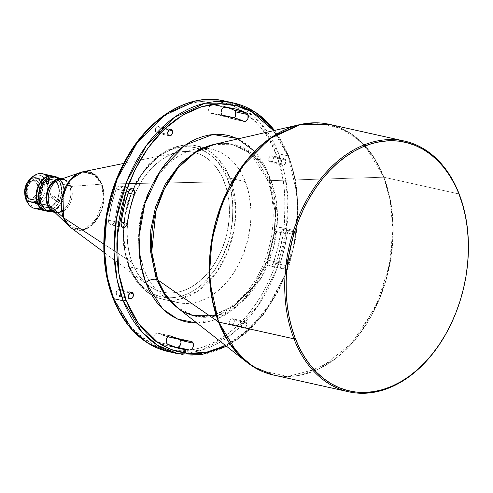 <?xml version="1.0" encoding="UTF-8"?>
<svg xmlns="http://www.w3.org/2000/svg" width="493" height="493" viewBox="0 0 493 493"><rect width="100%" height="100%" fill="white"/><g stroke="black" fill="none" stroke-linecap="round" stroke-linejoin="round"><path stroke-width="0.37" stroke-dasharray="2.46 1.85" d="M254.684 151.406L268.716 174.775L275.464 208.028L274.539 230.804L268.679 256.551L256.779 282.44L239.21 304.354L218.196 318.453L197.027 323.118L204.632 322.477L211.343 320.949L218.011 318.533L224.58 315.249L230.977 311.132L237.145 306.221L243.031 300.564L248.571 294.216L253.71 287.234L258.4 279.691L262.603 271.655L266.269 263.207L269.363 254.425L271.865 245.391L273.738 236.202L274.977 226.94L275.562 217.69L275.488 208.551L274.755 199.603L273.375 190.939L271.353 182.638L268.716 174.775A7.9 3.907 -21.1 0 0 266.855 178.83A7.9 3.907 158.9 0 1 268.716 174.775L265.487 167.435L261.703 160.687L257.383 154.592L252.589 149.213L247.357 144.591L238.101 138.86M260.107 370.446L288.165 376.412L320.678 367.864L351.94 343.146L375.777 306.652L389.137 266.547L392.933 229.849L390.129 199.948L383.677 177.227L271.113 180.629L275.79 197.551L277.417 220.161L273.461 247.905L261.598 277.3L241.86 301.882L217.9 315.409L195.136 316.235L177.264 307.607A88.087 61.489 102.6 0 0 254.863 287.672A88.087 61.489 102.6 0 0 271.113 180.629A7.9 3.907 158.9 0 1 269.16 180.463L275.445 213.617L273.806 236.554L266.701 262.116L253.205 286.723L234.385 305.654L213.34 315.384L193.669 315.514L180.765 310.356L193.669 315.514L213.34 315.384L234.385 305.654L253.205 286.723L266.701 262.116L273.806 236.554L275.445 213.617L269.16 180.463A7.9 3.907 158.9 0 1 266.855 178.83A7.9 3.907 -21.1 0 0 269.16 180.463L256.372 159.128L245.724 150.088L231.833 144.32L217.961 143.512L231.833 144.32L245.724 150.088L256.372 159.128L269.16 180.463A7.9 3.907 -21.1 0 0 271.113 180.629L263.958 166.579L252.342 153.545L235.364 144.751L213.623 144.511C219.921 143.075 225.991 143.013 231.833 144.32L248.811 152.688L251.356 154.901M235.531 115.763L234.945 116.964L233.207 118.536L231.285 118.542L243.715 121.309L231.285 118.542A4.443 3.106 102.6 0 0 231.741 118.696A4.443 3.106 102.6 0 0 234.218 117.852M121.814 187.827L129.862 189.62L121.814 187.827L122.135 189.682L121.802 191.672A4.443 3.106 102.6 0 0 121.814 187.827A4.443 3.106 102.6 0 0 119.922 185.997A4.443 3.106 102.6 0 0 116.114 189.004L117.291 186.995L118.973 185.99L120.649 186.305L121.814 187.827M128.1 193.077L121.802 191.672L117.667 205.975L114.659 221.48L112.934 224.186L111.714 224.765L110.5 224.685L109.076 223.378L108.614 220.217L111.652 204.422L116.114 189.004A122.991 85.856 102.6 0 0 108.614 220.217L121.044 222.984L108.614 220.217A4.443 3.106 102.6 0 0 110.765 224.759A4.443 3.106 102.6 0 0 114.844 220.63L121.186 222.041L114.844 220.63A114.099 79.65 102.6 0 1 121.802 191.672L128.1 193.077M293.162 231.673A4.443 3.106 -77.4 0 1 293.415 234.385L280.992 231.618A4.443 3.106 102.6 0 0 280.733 228.906L293.162 231.673L291.813 230.046L289.902 229.96L288.14 231.457L287.53 232.641L284.369 248.626L280.012 263.773L279.919 265.481L280.671 267.619L281.657 268.451L282.853 268.642L284.652 267.699L285.922 265.604L290.377 250.179L293.415 234.385L293.162 231.673L280.733 228.906L280.992 231.618L277.953 247.406L273.492 262.831L272.222 264.932L270.423 265.875L268.697 265.339L267.496 262.714L267.804 260.162L271.945 245.853L275.106 229.874L276.53 227.766L278.459 227.02L280.172 227.92L280.733 228.906A4.443 3.106 102.6 0 0 278.841 227.07A4.443 3.106 102.6 0 0 274.761 231.205L287.185 233.978A4.443 3.106 -77.4 0 1 291.271 229.843A4.443 3.106 -77.4 0 1 293.162 231.673M281.312 163.738A3.359 2.342 -77.4 0 1 281.657 160.083A3.359 2.342 -77.4 0 1 284.202 158.561A3.359 2.342 -77.4 0 1 285.632 159.948L273.208 157.175A3.359 2.342 102.6 0 0 271.779 155.794A3.359 2.342 102.6 0 0 269.233 157.31A3.359 2.342 102.6 0 0 268.888 160.964L281.312 163.738L282.261 164.927L283.148 165.155L284.923 164.144L285.854 161.778L285.385 159.455L283.802 158.524L282.421 159.116L281.398 160.626L281.312 163.738L268.888 160.964L268.975 157.859L269.998 156.349L271.372 155.751L272.641 156.281L273.208 157.175L273.122 160.28L271.193 162.314L269.837 162.16L268.888 160.964A3.359 2.342 102.6 0 0 270.318 162.351A3.359 2.342 102.6 0 0 272.863 160.829A3.359 2.342 102.6 0 0 273.208 157.175L285.632 159.948A3.359 2.342 -77.4 0 1 285.287 163.602A3.359 2.342 -77.4 0 1 282.742 165.118A3.359 2.342 -77.4 0 1 281.312 163.738M155.548 131.668L167.971 134.441L155.548 131.668L155.437 129.191L156.657 127.052L158.487 126.51L159.868 127.884A3.359 2.342 102.6 0 0 158.438 126.498A3.359 2.342 102.6 0 0 155.887 128.014A3.359 2.342 102.6 0 0 155.548 131.668A3.359 2.342 102.6 0 0 156.977 133.055A3.359 2.342 102.6 0 0 159.522 131.532A3.359 2.342 102.6 0 0 159.868 127.884L159.978 130.362L158.758 132.5L156.922 133.042L155.548 131.668M168.982 129.912L159.868 127.884L168.982 129.912M116.397 294.654L128.827 297.427L116.397 294.654L116.286 292.176L117.507 290.038L119.343 289.496L120.717 290.87A3.359 2.342 102.6 0 0 119.288 289.483A3.359 2.342 102.6 0 0 116.742 291.006A3.359 2.342 102.6 0 0 116.397 294.654A3.359 2.342 102.6 0 0 117.827 296.04A3.359 2.342 102.6 0 0 120.378 294.518A3.359 2.342 102.6 0 0 120.717 290.87L120.828 293.347L119.608 295.486L117.778 296.028L116.397 294.654M129.838 292.897L120.717 290.87L129.838 292.897M242.168 326.723A3.359 2.342 -77.4 0 1 242.513 323.069A3.359 2.342 -77.4 0 1 245.058 321.547A3.359 2.342 -77.4 0 1 246.488 322.933L234.064 320.16A3.359 2.342 102.6 0 0 232.634 318.78A3.359 2.342 102.6 0 0 230.083 320.296A3.359 2.342 102.6 0 0 229.738 323.95L242.168 326.723L242.735 327.617L244.004 328.147L245.779 327.13L246.71 324.764L246.241 322.44L244.651 321.51L243.277 322.102L242.254 323.611L242.168 326.723L229.738 323.95L229.824 320.844L230.847 319.335L232.228 318.737L233.497 319.267L234.064 320.16L233.978 323.272L232.043 325.3L230.687 325.146L229.738 323.95A3.359 2.342 102.6 0 0 231.168 325.337A3.359 2.342 102.6 0 0 233.719 323.815A3.359 2.342 102.6 0 0 234.064 320.16L246.488 322.933A3.359 2.342 -77.4 0 1 246.143 326.588A3.359 2.342 -77.4 0 1 243.597 328.104A3.359 2.342 -77.4 0 1 242.168 326.723M47.47 184.481L48.388 183.642L48.684 183.864L47.47 184.481L46.625 183.858L47.47 184.481L48.388 183.642C48.912 183.963 48.326 184.031 46.625 183.858L48.739 183.809L48.388 183.642L48.764 175.681L48.388 183.642L46.625 183.858L47.014 175.637L46.625 183.858L46.324 183.753L47.47 184.481M48.739 183.809L49.029 175.631M52.203 196.571L52.153 197.989C53.595 197.502 53.922 196.762 53.139 195.776L52.203 196.571L53.139 195.776A1.232 0.85 125 0 1 53.355 195.869A1.232 0.85 125 0 1 53.435 197.225A1.232 0.85 125 0 1 52.153 197.989L57.126 201.464L58.501 200.565L58.402 199.412L53.139 195.776L58.106 199.246L56.886 199.967L56.837 201.304L57.693 201.391L58.501 200.565L58.402 199.412L57.367 199.443L56.652 200.614L57.126 201.464L52.153 197.989A1.232 0.85 125 0 1 51.938 197.896A1.232 0.85 125 0 1 51.857 196.541A1.232 0.85 125 0 1 53.139 195.776C51.697 196.263 51.371 197.003 52.153 197.989L52.203 196.571M41.523 197.89L40.654 197.317C42.028 198.229 42.287 198.895 41.437 199.314L41.523 197.89L41.437 199.314A1.232 0.635 -131.5 0 0 41.862 199.24A1.232 0.635 -131.5 0 0 41.745 198.192A1.232 0.635 -131.5 0 0 40.654 197.317L35.293 202.062L40.654 197.317A1.232 0.635 -131.5 0 0 40.229 197.391A1.232 0.635 -131.5 0 0 40.34 198.432A1.232 0.635 -131.5 0 0 41.437 199.314L36.605 203.591L41.437 199.314C40.062 198.396 39.804 197.73 40.654 197.317L41.523 197.89M27.183 201.933A15.807 11.031 102.6 0 0 42.078 202.346A15.807 11.031 102.6 0 0 46.256 181.621L49.916 181.042A17.779 12.411 -77.4 0 1 40.136 207.923M25.864 185.43A12.251 8.554 102.6 0 1 33.758 177.911A12.251 8.554 102.6 0 1 41.276 183.026L42.139 187.352L41.677 192.073L39.951 196.467L37.228 199.868L33.925 201.754L30.535 201.84L27.583 200.115L25.519 196.843A12.251 8.554 102.6 0 1 24.662 190.809L25.531 197.052A12.547 8.757 -77.4 0 1 24.841 194.489A12.547 8.757 102.6 0 0 25.531 197.052L25.519 196.843A12.251 8.554 102.6 0 0 37.228 199.868A12.251 8.554 102.6 0 0 41.276 183.026L41.671 182.903A12.547 8.757 -77.4 0 1 37.53 200.158A12.547 8.757 -77.4 0 1 25.531 197.052A12.547 8.757 102.6 0 0 30.874 202.229A12.547 8.757 102.6 0 0 40.389 196.553A12.547 8.757 102.6 0 0 41.671 182.903L44.154 183.458A12.547 8.757 -77.4 0 1 43.335 196.208A12.547 8.757 -77.4 0 1 34.812 202.925A12.547 8.757 -77.4 0 1 33.358 202.777A12.547 8.757 -77.4 0 1 28.021 197.607L25.531 197.052L28.021 197.607A12.547 8.757 -77.4 0 1 29.303 183.963A12.547 8.757 -77.4 0 1 38.818 178.287A12.547 8.757 -77.4 0 1 44.154 183.458L41.671 182.903A12.547 8.757 102.6 0 0 36.334 177.733A12.547 8.757 102.6 0 0 27.583 182.176A12.547 8.757 -77.4 0 1 41.671 182.903L41.276 183.026L40.377 181.221L37.819 178.669L36.254 178.022L32.871 178.115L29.562 180L26.838 183.402L25.833 185.51M45.27 210.801A17.779 12.411 102.6 0 0 58.753 202.752A17.779 12.411 102.6 0 0 60.571 183.414L62.642 183.877A17.779 12.411 -77.4 0 1 61.736 201.397A17.779 12.411 -77.4 0 1 50.28 211.411A17.779 12.411 102.6 0 0 62.161 200.398A17.779 12.411 102.6 0 0 63.88 192.683A17.779 12.411 102.6 0 0 62.642 183.877L62.765 184.604A16.793 11.721 -77.4 0 1 61.046 202.869A16.793 11.721 -77.4 0 1 48.314 210.468A16.793 11.721 -77.4 0 1 41.165 203.541L41.19 203.899L41.165 203.541A16.793 11.721 102.6 0 0 57.225 207.695A16.793 11.721 102.6 0 0 62.765 184.604L63.431 184.4L69.642 185.787A17.286 12.066 -77.4 0 1 67.929 204.49A17.286 12.066 -77.4 0 1 54.926 212.446A17.286 12.066 102.6 0 0 69.174 201.847A17.286 12.066 102.6 0 0 70.844 194.347A17.286 12.066 102.6 0 0 69.642 185.787L69.673 186.144A16.793 11.721 -77.4 0 1 70.838 194.458A16.793 11.721 -77.4 0 1 69.217 201.742A16.793 11.721 -77.4 0 1 54.144 211.688A16.793 11.721 102.6 0 0 55.216 212.002A16.793 11.721 102.6 0 0 67.954 204.41A16.793 11.721 102.6 0 0 69.673 186.144L71.054 186.453L101.527 184.16A0.986 0.487 158.9 0 1 101.897 184.105L104.035 197.354L98.859 216.526L84.285 229.627L70.456 227.372A29.833 20.823 102.6 0 0 96.554 220.137A29.833 20.823 102.6 0 0 101.897 184.105L224.297 181.837A71.621 49.996 -77.4 0 1 211.466 268.346A71.621 49.996 -77.4 0 1 148.812 285.706A71.621 49.996 -77.4 0 1 132.173 262.609L103.77 244.047L132.173 262.609A71.621 49.996 -77.4 0 1 178.565 152.251A71.621 49.996 -77.4 0 1 224.297 181.837L101.897 184.105A29.833 20.823 102.6 0 0 82.849 171.786M48.548 211.022A17.286 12.066 102.6 0 0 61.662 203.202A17.286 12.066 102.6 0 0 63.431 184.4A17.286 12.066 -77.4 0 1 51.79 211.121M288.559 157.384L296.928 193.774L297.458 218.035L293.828 245.871L284.794 275.655L269.77 304.526L249.39 328.893L225.646 345.593L238.637 337.73L246.802 331.234L254.579 323.753L261.906 315.354L268.703 306.122L274.909 296.145L280.468 285.515L285.311 274.342L289.409 262.726L292.719 250.783L295.202 238.624L296.835 226.373L297.606 214.147L297.507 202.056L296.539 190.224L294.715 178.762L292.041 167.78L288.559 157.384A1.978 0.974 -21.1 0 0 289.021 156.373A1.978 0.974 158.9 0 1 288.559 157.384L284.288 147.678L279.272 138.749L273.566 130.688L288.559 157.384M177.905 353.721L206.703 353.53L237.527 339.283L265.086 311.564L284.843 275.525L295.258 238.094L297.649 204.503L294.58 177.086L288.448 155.961A1.978 0.974 158.9 0 1 289.021 156.373A1.978 0.974 -21.1 0 0 288.448 155.961A128.42 89.652 -77.4 0 1 275.297 295.634A128.42 89.652 -77.4 0 1 177.905 353.721M113.174 297.55A1.978 0.974 158.9 0 1 113.476 297.217C119.269 315.995 132.605 331.752 153.483 344.49C174.46 355.57 206.924 353.08 234.372 328.467C262.14 304.668 279.623 263.367 283.604 230.404C286.587 196.75 284.091 171.49 276.129 154.617A1.978 0.974 158.9 0 1 278.779 153.81L284.8 174.386L287.943 200.971L285.983 233.497L276.505 269.942L258.11 305.617L231.92 334.081L201.914 350.098L173.117 352.452A128.42 89.652 102.6 0 0 267.268 290.482A128.42 89.652 102.6 0 0 278.779 153.81L288.448 155.961L278.779 153.81A128.42 89.652 102.6 0 0 224.124 100.88L244.466 109.323L260.058 122.56L278.779 153.81A1.978 0.974 -21.1 0 0 276.129 154.617L271.859 144.905L266.849 135.976L261.142 127.915L254.795 120.797L247.874 114.69L240.442 109.656L232.567 105.742L224.327 102.982L215.805 101.41L207.085 101.034L198.241 101.866L189.367 103.887L180.543 107.086L171.86 111.424L163.393 116.872L155.233 123.367L147.45 130.848L140.129 139.248L133.326 148.479L127.12 158.456L121.568 169.087L116.718 180.259M128.993 265.394C134.022 285.293 165.42 315.421 202.192 284.313C219.33 267.298 229.263 247.504 232 224.937C233.805 204.564 232.295 189.269 227.476 179.051A1.978 0.974 158.9 0 1 230.126 178.244L235.753 207.929L234.292 228.475L227.926 251.362L215.842 273.399L198.987 290.352L180.136 299.066L162.53 299.183L150.088 294.019L140.554 285.928L129.104 266.818A1.978 0.974 158.9 0 1 128.531 266.405A1.978 0.974 158.9 0 1 128.993 265.394L134.614 276.678L138.071 281.558L141.91 285.866L146.101 289.564L150.605 292.614L155.369 294.987L160.354 296.657L165.519 297.606L170.8 297.834L176.155 297.334L181.529 296.108L186.865 294.173L192.128 291.542L197.249 288.245L202.192 284.313L206.906 279.784L215.453 269.11L222.577 256.631L227.994 242.833L229.997 235.599L232.486 220.821L232.893 206.099L231.205 191.993L227.476 179.051L221.856 167.768L218.399 162.887L214.56 158.573L210.369 154.882L205.864 151.832L201.101 149.459L196.109 147.789L190.951 146.84L185.67 146.612L180.315 147.111L174.941 148.338L169.598 150.273L164.342 152.904L159.214 156.201L149.564 164.662L141.01 175.335L133.893 187.815L130.959 194.581L128.476 201.612L124.969 216.205L123.515 231.026L123.57 238.347L125.265 252.453L128.993 265.394A1.978 0.974 -21.1 0 0 128.531 266.405A1.978 0.974 -21.1 0 0 129.104 266.818A78.535 54.828 102.6 0 0 162.53 299.183A78.535 54.828 102.6 0 0 222.084 263.656A78.535 54.828 102.6 0 0 230.126 178.244L245.317 181.634A78.535 54.828 -77.4 0 1 237.275 267.046A78.535 54.828 -77.4 0 1 177.714 302.566A78.535 54.828 -77.4 0 1 144.289 270.201L129.104 266.818L144.289 270.201A78.535 54.828 -77.4 0 1 138.86 244.719A78.535 54.828 -77.4 0 1 152.14 185.128A78.535 54.828 -77.4 0 1 211.891 149.262A78.535 54.828 -77.4 0 1 245.317 181.634L230.126 178.244A78.535 54.828 102.6 0 0 196.701 145.879A78.535 54.828 102.6 0 0 137.146 181.399A78.535 54.828 102.6 0 0 129.104 266.818L123.478 237.127L124.939 216.587L131.304 193.7L143.389 171.656L160.243 154.71L179.095 145.996L196.701 145.879L209.143 151.043L218.676 159.134L230.126 178.244A1.978 0.974 -21.1 0 0 227.476 179.051C222.448 159.153 191.05 129.024 154.278 160.133C137.14 177.147 127.2 196.941 124.464 219.502C122.665 239.881 124.174 255.177 128.993 265.394M383.924 177.246L390.055 198.371L393.124 225.788L390.733 259.38L380.319 296.811L360.562 332.849L333.003 360.568L302.178 374.816L273.381 375.007A128.42 89.652 102.6 0 0 370.773 316.919A128.42 89.652 102.6 0 0 383.924 177.246L459.174 194.02L383.924 177.246A128.42 89.652 102.6 0 0 329.269 124.316L349.611 132.759L365.202 145.996L383.924 177.246A0.986 0.487 -21.1 0 0 383.677 177.227A0.986 0.487 158.9 0 1 383.924 177.246M66.259 222.965L78.424 230.126L87.304 228L95.685 220.673L103.548 199.394L101.527 184.16A29.635 20.688 -77.4 0 1 95.377 221.067A29.635 20.688 -77.4 0 1 68.582 225.689A29.635 20.688 -77.4 0 1 63.406 217.586L63.406 217.586M455.76 313.11L455.68 313.314A128.42 89.652 102.6 0 0 468.103 257.599L468.085 257.821M41.098 203.529L41.098 203.529A16.793 11.721 102.6 0 0 48.246 210.449A16.793 11.721 102.6 0 0 60.978 202.851A16.793 11.721 102.6 0 0 62.697 184.592A16.793 11.721 -77.4 0 1 63.868 192.905A16.793 11.721 -77.4 0 1 62.241 200.189A16.793 11.721 -77.4 0 1 51.414 210.536A16.793 11.721 -77.4 0 1 41.098 203.529L41.098 203.529A16.793 11.721 -77.4 0 1 40.512 201.699A16.793 11.721 102.6 0 0 41.098 203.529M26.006 195.271L25.95 194.562A8.892 6.206 102.6 0 0 34.455 196.762A8.892 6.206 102.6 0 0 37.388 184.536L38.713 184.136A9.878 6.896 -77.4 0 1 35.453 197.718A9.878 6.896 -77.4 0 1 26.006 195.271A9.878 6.896 102.6 0 0 30.209 199.345A9.878 6.896 102.6 0 0 37.702 194.877A9.878 6.896 102.6 0 0 38.713 184.136L39.748 184.364A9.878 6.896 -77.4 0 1 38.737 195.105A9.878 6.896 -77.4 0 1 31.244 199.579A9.878 6.896 -77.4 0 1 27.041 195.505L26.006 195.271L27.041 195.505A9.878 6.896 -77.4 0 1 28.052 184.758A9.878 6.896 -77.4 0 1 35.545 180.29A9.878 6.896 -77.4 0 1 39.748 184.364L38.713 184.136A9.878 6.896 102.6 0 0 34.51 180.062A9.878 6.896 102.6 0 0 27.016 184.53A9.878 6.896 102.6 0 0 26.006 195.271A9.878 6.896 -77.4 0 1 25.322 190.384A9.878 6.896 -77.4 0 1 26.277 186.095A9.878 6.896 -77.4 0 1 32.643 180.007A9.878 6.896 -77.4 0 1 38.713 184.136L37.388 184.536L34.88 181.375L33.746 180.906L31.287 180.968L28.89 182.336L26.178 186.342L25.322 191.42L26.604 195.875L28.458 197.724L29.592 198.192L32.051 198.131L34.455 196.762L37.16 192.757L38.016 187.679L37.388 184.536A8.892 6.206 102.6 0 0 31.928 180.826A8.892 6.206 102.6 0 0 26.191 186.305A8.892 6.206 102.6 0 0 25.334 190.162A8.892 6.206 102.6 0 0 25.95 194.562L26.006 195.271M468.097 257.654A128.42 89.652 -77.4 0 1 455.717 313.215M213.623 144.511A88.087 61.489 102.6 0 1 271.113 180.629L383.677 177.227A128.371 89.615 -77.4 0 1 359.989 333.225A128.371 89.615 -77.4 0 1 246.907 362.281M52.387 209.981A16.793 11.721 102.6 0 0 67.566 207.362A16.793 11.721 102.6 0 0 71.054 186.453A16.793 11.721 -77.4 0 1 69.334 204.718A16.793 11.721 -77.4 0 1 56.596 212.31L55.216 212.002M39.921 201.52L39.576 201.446A14.322 10.002 102.6 0 0 45.676 207.35A14.322 10.002 102.6 0 0 56.535 200.867A14.322 10.002 102.6 0 0 58.001 185.288L58.347 185.368A14.322 10.002 -77.4 0 1 56.88 200.947A14.322 10.002 -77.4 0 1 46.022 207.424A14.322 10.002 -77.4 0 1 39.921 201.52A14.322 10.002 -77.4 0 1 41.387 185.941A14.322 10.002 -77.4 0 1 52.252 179.464A14.322 10.002 -77.4 0 1 58.347 185.368L54.803 180.765L52.135 179.44L50.181 179.218L47.174 179.902L45.233 181.011L43.427 182.595L41.122 185.725L38.824 192.239L38.879 199.024L39.576 201.446L41.276 204.466L43.618 206.536L45.448 207.294L48.4 207.417L51.389 206.333L54.156 204.133L56.461 201.008L58.1 197.225L58.944 193.102L58.907 189.01L58.001 185.288A14.322 10.002 102.6 0 0 51.907 179.384A14.322 10.002 102.6 0 0 41.042 185.867A14.322 10.002 102.6 0 0 39.576 201.446L39.921 201.52L39.021 197.798L38.984 193.706L39.828 189.589L41.467 185.799L43.772 182.675L46.539 180.475L49.528 179.39L52.48 179.52L54.304 180.272L56.652 182.342L57.866 184.265L59.049 187.79L59.098 194.569L56.806 201.082L54.501 204.213L52.696 205.797L50.754 206.906L47.747 207.59L45.794 207.368L43.125 206.043L40.974 203.634L39.921 201.52M34.609 208.422A17.779 12.411 102.6 0 0 48.098 200.38A17.779 12.411 102.6 0 0 49.916 181.042L60.226 183.341A17.779 12.411 -77.4 0 1 58.464 202.574A17.779 12.411 -77.4 0 1 45.097 210.757M27.041 195.505L26.345 192.017L26.714 188.209L29.124 183.162L31.601 180.993L32.969 180.401L35.706 180.327L36.963 180.851L39.027 182.909L40.451 187.851L39.495 193.502L37.665 196.707L35.188 198.876L32.439 199.69L29.833 199.018L28.711 198.149L27.041 195.505M27.084 201.779L29.457 204.435L32.396 205.901L35.656 206.043L37.869 205.39L41.036 203.35L43.772 200.213L45.245 197.638L46.773 193.299L47.291 190.243L47.254 185.725L46.256 181.621L44.382 178.287L41.794 176.001L38.713 174.972L35.41 175.28L32.877 176.426A15.807 11.031 102.6 0 1 46.256 181.621L49.916 181.042A17.779 12.411 102.6 0 0 42.349 173.715M28.021 197.607L27.411 195.487L27.195 190.766L28.341 186.003L29.37 183.84L32.162 180.358L33.814 179.175L37.308 178.146L40.617 179.002L43.236 181.609L44.771 185.584L44.98 190.304L43.834 195.062L42.805 197.225L41.511 199.135L38.368 201.896L34.867 202.925L33.16 202.734L30.135 200.965L28.021 197.607M44.641 210.653L47.063 210.93L49.553 210.529L54.353 207.787L58.31 202.851L60.812 196.473L61.489 189.62L60.226 183.341L57.225 178.583L55.21 177.018L52.831 176.05A17.779 12.411 -77.4 0 1 60.226 183.341L49.916 181.042A17.779 12.411 -77.4 0 0 46.638 176.013M46.182 210.955L48.653 210.887L51.143 210.154L55.795 206.814L59.437 201.434L61.508 194.84L61.693 188.036L59.973 182.053L56.596 177.8L53.016 176.087M62.525 179.224A16.793 11.721 102.6 0 0 61.415 179.051A16.793 11.721 -77.4 0 1 69.673 186.144A16.793 11.721 102.6 0 0 62.525 179.224L63.905 179.532A16.793 11.721 -77.4 0 1 71.054 186.453L69.673 186.144L69.642 185.787A17.286 12.066 102.6 0 0 62.445 178.7A17.286 12.066 -77.4 0 1 69.642 185.787L63.431 184.4L62.765 184.604A16.793 11.721 102.6 0 0 52.468 177.591A16.793 11.721 102.6 0 0 41.64 187.895A16.793 11.721 -77.4 0 1 55.623 177.683A16.793 11.721 -77.4 0 1 62.765 184.604L62.642 183.877A17.779 12.411 102.6 0 0 57.804 177.665A17.779 12.411 -77.4 0 1 62.642 183.877L60.571 183.414A17.779 12.411 102.6 0 0 53.004 176.087M41.165 203.541A16.793 11.721 -77.4 0 1 39.995 195.283A16.793 11.721 102.6 0 0 41.165 203.541M62.697 184.592A16.793 11.721 102.6 0 0 55.549 177.665A16.793 11.721 102.6 0 0 44.832 182.305A16.793 11.721 -77.4 0 1 62.697 184.592M59.049 178.565A17.286 12.066 -77.4 0 1 63.431 184.4A17.286 12.066 102.6 0 0 56.073 177.277M101.897 184.105A0.986 0.487 -21.1 0 0 101.527 184.16L93.602 173.893L86.189 171.607L77.173 173.986A29.635 20.688 -77.4 0 1 80.439 172.513A29.635 20.688 -77.4 0 1 101.527 184.16L71.054 186.453A16.793 11.721 102.6 0 0 59.105 179.853M132.173 262.609L130.195 256.724L127.65 244.01L127.046 230.459L128.408 216.593L131.686 202.943L134.01 196.362L136.752 190.033L143.414 178.361L151.413 168.378L155.819 164.138L165.241 157.372L170.159 154.913L175.157 153.101L180.179 151.961L185.189 151.487L190.132 151.702L194.957 152.596L199.622 154.155L204.084 156.373L208.292 159.227L212.212 162.684L215.811 166.714L221.881 176.34L226.275 187.722L228.82 200.435L229.368 207.14L228.986 220.913L226.657 234.736L224.783 241.502L219.718 254.413L213.056 266.084L205.057 276.068L196.023 283.986L191.229 287.068L186.311 289.533L181.313 291.338L176.284 292.485L171.281 292.953L166.338 292.743L161.513 291.85L156.848 290.291L152.386 288.072L148.177 285.219L144.252 281.762L140.659 277.732L137.43 273.165L132.173 262.609M105.2 228.228L104.424 240.455L104.522 252.545L105.49 264.377L107.32 275.84L109.988 286.821L113.476 297.217L117.747 306.929L122.757 315.853L128.463 323.919L134.811 331.037L141.731 337.138L149.169 342.173L157.039 346.092L165.278 348.847L173.801 350.424L182.521 350.794L191.364 349.968L200.238 347.947L209.063 344.749L217.746 340.404L226.213 334.963L234.372 328.467L242.155 320.986L249.483 312.587L256.28 303.355L262.486 293.372L268.038 282.748L272.888 271.569L276.986 259.953L280.289 248.01L282.772 235.857L284.406 223.606L285.182 211.374L285.083 199.283L284.116 187.451L282.286 175.989L279.617 165.007L276.129 154.617C270.337 135.84 257.001 120.082 236.122 107.345C215.145 96.264 182.681 98.754 155.233 123.367C127.465 147.167 109.982 188.462 106.001 221.425C103.019 255.084 105.514 280.344 113.476 297.217A1.978 0.974 -21.1 0 0 113.014 298.228M112.62 191.876L109.317 203.819M221.782 115.029L219.631 114.555A114.099 79.65 102.6 0 1 231.285 118.542L221.443 114.992L210.554 113.211L208.841 111.215L208.853 107.893L210.585 105.188L212.421 104.565L223.52 106.346L234.132 110.173M177.184 347.269L166.086 345.488L155.48 341.661L154.494 340.829L153.742 338.691L154.056 336.14L154.814 334.642L156.503 333.256L158.321 333.293L168.162 336.842M170.079 337.304L178.46 338.494L180.29 339.622M144.289 270.201L140.468 256.927L139.334 249.803L138.73 242.457L139.149 227.353L141.707 212.193L143.759 204.774L149.317 190.618L156.62 177.819L160.841 172.088L170.227 162.222L175.292 158.191L180.555 154.808L185.947 152.109L191.426 150.125L196.941 148.868L202.432 148.356L207.849 148.584L213.142 149.564L218.257 151.277L223.15 153.711L227.766 156.836L232.067 160.626L236.005 165.05L239.549 170.054L242.661 175.6L245.317 181.634L249.138 194.908L250.875 209.377L250.937 216.883L250.456 224.481L247.899 239.641L243.302 254.271L236.837 267.816L228.764 279.747L219.379 289.607L214.313 293.643L209.057 297.026L203.658 299.719L198.18 301.71L192.664 302.967L187.174 303.478L181.757 303.244L176.463 302.271L171.348 300.557L166.461 298.123L161.84 294.999L157.544 291.203L153.6 286.784L150.057 281.774L146.945 276.234L144.289 270.201M274.478 130.46A128.42 89.652 -77.4 0 1 288.448 155.961L269.726 124.711L254.129 111.48L233.793 103.031M299.898 124.593A128.371 89.615 -77.4 0 1 383.677 177.227L374.766 159.122L360.931 141.83L341.119 128.328L315.31 122.812M47.439 175.274L47.907 175.292M46.625 183.858C46.095 183.538 46.687 183.464 48.388 183.642M293.415 234.385A122.991 85.856 -77.4 0 1 285.922 265.604L273.492 262.831A122.991 85.856 102.6 0 0 280.992 231.618L293.415 234.385M287.185 233.978A114.099 79.65 -77.4 0 1 280.234 262.935L267.804 260.162A114.099 79.65 102.6 0 0 274.761 231.205L287.185 233.978M285.922 265.604A4.443 3.106 -77.4 0 1 282.107 268.605A4.443 3.106 -77.4 0 1 280.234 262.935L267.804 260.162A4.443 3.106 102.6 0 0 269.683 265.838A4.443 3.106 102.6 0 0 273.492 262.831L285.922 265.604M167.811 336.75A114.099 79.65 102.6 0 1 158.321 333.293L169.814 335.856L158.321 333.293A4.443 3.106 102.6 0 0 157.865 333.139A4.443 3.106 102.6 0 0 153.952 336.466A4.443 3.106 102.6 0 0 155.48 341.661L167.903 344.428L155.48 341.661A122.991 85.856 102.6 0 0 168.045 345.957A122.991 85.856 102.6 0 0 174.331 347.01M169.98 337.28A114.099 79.65 102.6 0 0 178.46 338.494L190.883 341.267L178.46 338.494A4.443 3.106 102.6 0 1 178.786 338.543A4.443 3.106 102.6 0 1 180.253 339.572M128.537 191.771L116.114 189.004L128.537 191.771M227.704 107.591A122.991 85.856 102.6 0 0 221.567 105.872A122.991 85.856 102.6 0 0 212.421 104.565L224.851 107.332L212.421 104.565A4.443 3.106 102.6 0 0 208.712 108.509A4.443 3.106 102.6 0 0 210.819 113.291A4.443 3.106 102.6 0 0 211.152 113.335L222.928 115.96L211.152 113.335A114.099 79.65 102.6 0 1 219.631 114.555M193.669 315.514C215.102 320.961 242.722 304.699 258.665 274.09C274.435 245.2 277.688 205.84 266.867 178.854L251.467 155.005M244.164 121.469L231.741 118.696M284.202 158.561L271.779 155.794M170.861 129.265L165.506 128.075M162.24 127.348L158.438 126.498M131.717 292.257L122.597 290.223M245.058 321.547L232.634 318.78M53.355 195.869L58.322 199.345M41.862 199.24L36.494 203.991M226.583 346.32L246.149 332.911L263.656 314.263L278.249 291.308L289.212 265.197L295.997 237.25L298.265 208.859L295.905 181.436L289.021 156.367L274.712 130.411M177.714 302.566L162.53 299.183C147.068 295.313 135.735 284.387 128.531 266.411L123.601 246.254L123.361 224.124L127.804 201.865L136.573 181.325L148.935 164.218L163.91 151.98L180.29 145.657L196.701 145.879L211.891 149.262M148.812 285.706L103.9 252.268M68.582 225.689L67.726 224.851M46.022 207.424L45.676 207.35M33.358 202.777L30.874 202.229M31.244 199.579L30.209 199.345M35.545 180.29L34.51 180.062M38.818 178.287L36.334 177.733M52.252 179.464L51.907 179.384M80.439 172.513L79.305 172.901M178.565 152.251L123.706 163.448M40.229 197.391L34.855 202.142M51.938 197.896L56.911 201.366M46.268 183.692L46.662 175.446M243.597 328.104L231.168 325.337M130.257 298.807L117.827 296.04M169.401 135.821L156.977 133.055M282.742 165.118L270.318 162.351M291.271 229.843L278.841 227.07M282.107 268.605L269.683 265.838M180.469 348.73L168.045 345.957M191.216 341.316L178.786 338.543M170.295 335.906L157.865 333.139M123.176 227.526L118.135 226.404M115.399 225.794L110.765 224.759M132.352 188.77L119.922 185.997M233.99 108.645L221.567 105.872M223.243 116.058L210.819 113.291"/><path stroke-width="0.74" d="M238.101 138.86L229.553 135.741L223.113 134.552L216.513 134.269L209.827 134.897L203.122 136.425L196.448 138.841L189.885 142.126L183.482 146.242L177.314 151.154L171.428 156.811L165.888 163.158L160.749 170.14L156.059 177.683L151.856 185.719L148.19 194.168L145.096 202.95L142.594 211.978L140.721 221.172L139.482 230.434L138.897 239.678L138.971 248.823L139.704 257.765L141.084 266.436L143.106 274.737L145.743 282.594L148.972 289.933L152.762 296.687L157.076 302.782L161.87 308.162L167.102 312.778L172.729 316.586L178.676 319.544L184.906 321.633L191.352 322.823L197.027 323.118L177.659 319.113L162.789 309.056L145.743 282.594A7.9 3.907 158.9 0 1 156.349 279.371L165.272 295.96L180.765 310.356L165.272 295.96L156.349 279.371A7.9 3.907 -21.1 0 0 145.743 282.594L140.443 262.929L139.038 236.32L144.837 203.782L160.527 170.473L185.103 145.108L212.84 134.503L237.133 138.41L254.684 151.406M217.961 143.512L198.858 149.41L180.45 163.417L165.457 183.76L155.529 207.035L150.784 229.83L150.217 249.914L156.349 279.371L150.217 249.914L150.784 229.83L155.529 207.035L165.457 183.76L180.45 163.417L198.858 149.41L217.961 143.512M234.218 117.852A4.443 3.106 102.6 0 0 235.568 111.849A4.443 3.106 102.6 0 0 234.132 110.173L246.555 112.946A4.443 3.106 -77.4 0 1 247.991 114.622A4.443 3.106 -77.4 0 1 247.535 119.454A4.443 3.106 -77.4 0 1 244.164 121.469A4.443 3.106 -77.4 0 1 243.715 121.309L244.651 121.518L246.574 120.693L247.954 118.53L247.991 114.622L246.555 112.946L235.95 109.113L224.851 107.332L223.009 107.961L221.973 109.113L221.03 112.373L221.56 114.678L222.429 115.695L233.873 117.759L243.715 121.309A114.099 79.65 -77.4 0 0 232.055 117.322A114.099 79.65 -77.4 0 0 223.576 116.108A4.443 3.106 -77.4 0 1 223.243 116.058A4.443 3.106 -77.4 0 1 221.135 111.276A4.443 3.106 -77.4 0 1 224.851 107.332A122.991 85.856 -77.4 0 1 233.99 108.645A122.991 85.856 -77.4 0 1 246.555 112.946L234.132 110.173L235.568 111.849L247.991 114.622L235.568 111.849L235.531 115.763M134.244 190.6A4.443 3.106 -77.4 0 1 134.225 194.439L128.1 193.077L134.225 194.439L134.484 191.481L133.079 189.072L131.403 188.764L130.528 189.109L128.537 191.771L124.082 207.196L121.044 222.984L121.506 226.145L122.923 227.452L124.144 227.532L125.358 226.953L127.089 224.247L130.09 208.749L134.225 194.439A114.099 79.65 -77.4 0 0 127.274 223.397A4.443 3.106 -77.4 0 1 123.188 227.532A4.443 3.106 -77.4 0 1 121.044 222.984A122.991 85.856 -77.4 0 1 128.537 191.771A4.443 3.106 -77.4 0 1 132.352 188.77A4.443 3.106 -77.4 0 1 134.244 190.6L129.862 189.62L134.244 190.6M182.404 340.053A114.099 79.65 -77.4 0 0 190.883 341.267L190.883 341.267A4.443 3.106 -77.4 0 1 191.216 341.316A4.443 3.106 -77.4 0 1 193.108 343.146A4.443 3.106 -77.4 0 1 192.757 347.781A4.443 3.106 -77.4 0 1 189.608 350.036L177.184 347.269A4.443 3.106 102.6 0 0 180.333 345.008A4.443 3.106 102.6 0 0 180.678 340.373L193.108 343.146L191.574 341.427L180.586 339.615L170.165 335.881L168.926 336.023L167.244 337.409L166.258 339.751L166.307 342.259L167.374 344.089L178.509 348.255L189.608 350.036L191.352 349.488L192.757 347.781L193.41 345.427L193.108 343.146L180.678 340.373L180.98 342.66L180.333 345.008L178.922 346.715L177.184 347.269L189.608 350.036A122.991 85.856 -77.4 0 1 180.469 348.73A122.991 85.856 -77.4 0 1 167.903 344.428A4.443 3.106 -77.4 0 1 166.381 339.239A4.443 3.106 -77.4 0 1 170.295 335.906A4.443 3.106 -77.4 0 1 170.744 336.06L169.814 335.856L170.744 336.06A114.099 79.65 -77.4 0 0 182.404 340.053L169.98 337.28A114.099 79.65 102.6 0 1 167.811 336.75L170.079 337.304M167.971 134.441A3.359 2.342 -77.4 0 1 168.316 130.787A3.359 2.342 -77.4 0 1 170.861 129.265A3.359 2.342 -77.4 0 1 172.291 130.651L168.982 129.912L172.291 130.651L171.724 129.751L170.461 129.228L168.68 130.244L167.737 133.252L167.971 134.441L168.92 135.637L170.276 135.785L171.582 134.848L172.513 132.481L172.291 130.651A3.359 2.342 -77.4 0 1 171.946 134.306A3.359 2.342 -77.4 0 1 169.401 135.821A3.359 2.342 -77.4 0 1 167.971 134.441M128.827 297.427A3.359 2.342 -77.4 0 1 129.172 293.773A3.359 2.342 -77.4 0 1 131.717 292.257A3.359 2.342 -77.4 0 1 133.147 293.637L129.838 292.897L133.147 293.637L132.58 292.737L131.311 292.213L129.536 293.23L128.587 296.238L128.827 297.427L129.776 298.622L131.132 298.77L132.438 297.834L133.369 295.473L133.147 293.637A3.359 2.342 -77.4 0 1 132.802 297.291A3.359 2.342 -77.4 0 1 130.257 298.807A3.359 2.342 -77.4 0 1 128.827 297.427M47.907 175.292L49.127 175.57L47.883 175.724L46.749 175.551L47.032 175.292L49.127 175.57L47.199 175.674L46.662 175.446L47.439 175.274M36.075 204.059L36.605 203.591L35.89 203.997L34.769 202.814L27.041 201.095L25.919 199.449A15.807 11.031 102.6 0 0 27.183 201.933L25.919 199.449L27.041 201.095A17.779 12.411 102.6 0 0 34.609 208.422L44.925 210.721A17.779 12.411 -77.4 0 1 37.357 203.393L36.488 203.202L36.568 203.892L35.693 203.899L34.769 202.814L34.886 202.118L36.272 202.82L36.605 203.591L36.075 204.059M40.136 207.923A17.779 12.411 -77.4 0 1 28.465 203.892A17.779 12.411 -77.4 0 1 27.041 201.095L34.769 202.814L34.8 202.21L35.293 202.062L36.488 203.202L37.357 203.393A17.779 12.411 -77.4 0 1 39.175 184.055A17.779 12.411 -77.4 0 1 52.659 176.013A17.779 12.411 -77.4 0 1 52.831 176.05M56.596 212.31A16.793 11.721 -77.4 0 1 49.448 205.39L63.4 217.579L49.448 205.39L48.067 205.082A16.793 11.721 102.6 0 0 54.144 211.688A16.793 11.721 -77.4 0 1 48.067 205.082L47.408 205.285A17.286 12.066 102.6 0 0 54.926 212.446A17.286 12.066 -77.4 0 1 54.766 212.409A17.286 12.066 -77.4 0 1 47.408 205.285L41.19 203.899A17.286 12.066 102.6 0 0 48.548 211.022L54.766 212.409M51.79 211.121A17.286 12.066 -77.4 0 1 41.19 203.899L47.408 205.285A17.286 12.066 -77.4 0 1 49.177 186.483A17.286 12.066 -77.4 0 1 62.284 178.663A17.286 12.066 -77.4 0 1 62.445 178.7A17.286 12.066 102.6 0 0 49.232 186.385A17.286 12.066 102.6 0 0 47.408 205.285L49.448 205.39A16.793 11.721 102.6 0 0 52.387 209.981L67.726 224.851M226.583 346.32L202.148 354.473L177.905 353.721L168.242 351.571C143.198 345.328 124.791 327.549 113.014 298.234A1.978 0.974 -21.1 0 0 113.587 298.641L107.456 277.516L104.38 250.099L106.778 216.507L117.186 179.076L136.949 143.038L164.502 115.319L195.327 101.071L224.124 100.88A128.42 89.652 102.6 0 0 126.738 158.968A128.42 89.652 102.6 0 0 113.587 298.641A128.42 89.652 102.6 0 0 168.242 351.571A128.42 89.652 102.6 0 0 173.117 352.452L168.242 351.571L147.9 343.128L132.309 329.891L113.587 298.641L123.25 300.792A1.978 0.974 -21.1 0 0 125.906 299.99L130.17 309.696L135.187 318.626L140.893 326.686L147.234 333.804L154.161 339.911L161.593 344.946L169.469 348.859L177.702 351.62L186.225 353.191L194.951 353.567L203.794 352.741L212.668 350.714L225.646 345.593L206.616 352.224L188.492 353.407L172.211 349.925L158.302 342.894L137.904 322.693L125.906 299.99A1.978 0.974 158.9 0 1 123.25 300.792L141.972 332.042L157.569 345.279L177.905 353.721A128.42 89.652 -77.4 0 1 123.25 300.792L113.587 298.641A1.978 0.974 158.9 0 1 113.014 298.228A1.978 0.974 158.9 0 1 113.174 297.55M468.085 257.821L468.103 257.599A128.42 89.652 102.6 0 0 459.174 194.02L459.229 194.735A127.434 88.962 -77.4 0 1 468.085 257.821A127.434 88.962 -77.4 0 1 455.76 313.11A127.434 88.962 -77.4 0 1 373.602 391.645A127.434 88.962 -77.4 0 1 295.307 338.451L293.982 338.851L218.726 322.077A128.42 89.652 102.6 0 0 273.381 375.007L253.045 366.564L237.447 353.327L218.726 322.077A0.986 0.487 158.9 0 1 218.547 322.003A128.371 89.615 -77.4 0 1 299.898 124.593L213.623 144.511L195.111 152.596L177.985 167.959L164.52 188.511L155.887 211.096L151.745 251.855L157.803 279.969A7.9 3.907 -21.1 0 0 156.349 279.371A7.9 3.907 158.9 0 1 157.803 279.969A88.087 61.489 102.6 0 0 177.264 307.607C182.355 311.582 187.827 314.214 193.669 315.514M455.717 313.215A128.42 89.652 -77.4 0 1 348.631 391.781L273.381 375.007C263.829 372.862 255.004 368.616 246.907 362.281A128.371 89.615 -77.4 0 1 218.547 322.003L229.294 342.968L246.907 362.281L260.107 370.446M63.406 217.586A29.635 20.688 -77.4 0 1 77.173 173.986L69.082 181.288L61.841 198.574L62.032 212.921L63.406 217.586A0.986 0.487 -21.1 0 0 63.412 217.616A0.986 0.487 -21.1 0 0 63.523 217.752L62.944 194.168L70.628 179.501L82.849 171.786A29.833 20.823 102.6 0 0 63.523 217.752L103.77 244.047L63.523 217.752A29.833 20.823 102.6 0 0 70.456 227.372L63.523 217.752A0.986 0.487 158.9 0 1 63.412 217.616A0.986 0.487 158.9 0 1 63.406 217.586L66.259 222.965M348.631 391.781A128.42 89.652 -77.4 0 1 293.982 338.851A128.42 89.652 102.6 0 0 372.887 392.459A128.42 89.652 102.6 0 0 455.68 313.314L455.76 313.11M53.287 176.155L50.865 175.884L48.369 176.284L44.721 178.109L41.449 181.258L38.836 185.454L36.765 192.048L36.439 197.188L37.702 203.467L39.773 203.929L41.061 203.541L39.773 203.929A17.779 12.411 102.6 0 0 50.28 211.411A17.779 12.411 -77.4 0 1 47.34 211.263A17.779 12.411 -77.4 0 1 39.773 203.929L37.702 203.467A17.779 12.411 102.6 0 0 45.27 210.801L47.34 211.263M315.31 122.812L299.898 124.593L272.919 136.376L247.961 158.764L228.327 188.72L215.743 221.634L210.018 253.279L209.71 281.028L218.547 322.003L157.803 279.969L218.547 322.003A0.986 0.487 -21.1 0 0 218.726 322.077L212.594 300.958L209.525 273.535L211.916 239.943L222.331 202.512L242.088 166.48L269.646 138.755L300.471 124.513L329.269 124.316A128.42 89.652 102.6 0 0 231.876 182.41A128.42 89.652 102.6 0 0 218.726 322.077L293.982 338.851A128.42 89.652 -77.4 0 1 307.127 199.184A128.42 89.652 -77.4 0 1 404.519 141.09A128.42 89.652 -77.4 0 1 459.174 194.02A128.42 89.652 -77.4 0 1 468.097 257.654M52.942 176.081L50.52 175.804L48.024 176.204L43.224 178.947L39.274 183.883L36.772 190.261L36.094 197.114L37.357 203.393L40.352 208.151L42.373 209.716L45.097 210.757A17.779 12.411 -77.4 0 1 44.925 210.721M459.229 194.735L462.742 205.211L465.435 216.279L467.278 227.828L468.251 239.752L468.35 251.935L467.574 264.26L465.922 276.61L463.42 288.861L460.092 300.896L455.963 312.605L451.077 323.864L445.475 334.574L439.22 344.632L432.373 353.937L424.991 362.404L417.146 369.941L408.919 376.492L400.39 381.976L391.639 386.352L382.747 389.575L373.799 391.615L364.888 392.446L356.1 392.071L347.51 390.487L339.209 387.708L331.271 383.757L323.784 378.686L316.808 372.529L310.411 365.356L304.662 357.234L299.608 348.237L295.307 338.451L291.788 327.974L289.101 316.907L287.259 305.358L286.285 293.427L286.186 281.244L286.963 268.919L288.608 256.576L291.11 244.325L294.444 232.289L298.573 220.581L303.46 209.315L309.056 198.605L315.31 188.548L322.163 179.249L329.546 170.781L337.385 163.238L345.611 156.694L354.14 151.209L362.897 146.834L371.79 143.611L380.732 141.571L389.643 140.733L398.436 141.115L407.021 142.699L415.322 145.478L423.259 149.422L430.753 154.5L437.729 160.65L444.125 167.823L449.875 175.952L454.928 184.949L459.174 194.02A128.42 89.652 102.6 0 0 336.386 162.283A128.42 89.652 102.6 0 0 293.982 338.851L295.307 338.451A127.434 88.962 -77.4 0 1 337.385 163.238A127.434 88.962 -77.4 0 1 459.229 194.735M25.876 185.399A12.547 8.757 -77.4 0 1 27.583 182.176A12.547 8.757 102.6 0 0 24.841 194.489A12.547 8.757 -77.4 0 1 24.662 190.846A12.547 8.757 -77.4 0 1 25.876 185.399L24.662 190.822A12.251 8.554 102.6 0 1 24.668 190.779A12.251 8.554 102.6 0 1 25.852 185.46A12.251 8.554 102.6 0 1 25.864 185.43M33.222 176.223L29.253 179.698L27.626 182.102L25.815 186.28L24.792 192.35L24.927 195.345L25.919 199.449A15.807 11.031 102.6 0 1 32.871 176.432L34.855 175.2A17.779 12.411 -77.4 0 1 46.638 176.013M52.659 176.013L42.349 173.715A17.779 12.411 102.6 0 0 28.865 181.757A17.779 12.411 102.6 0 0 27.041 201.095A17.779 12.411 -77.4 0 1 34.855 175.2M55.074 176.549A17.779 12.411 -77.4 0 1 57.804 177.665A17.779 12.411 102.6 0 0 42.638 182.903A17.779 12.411 102.6 0 0 39.773 203.929A17.779 12.411 -77.4 0 1 41.591 184.592A17.779 12.411 -77.4 0 1 55.074 176.549L53.004 176.087A17.779 12.411 102.6 0 0 39.52 184.129A17.779 12.411 102.6 0 0 37.702 203.467L40.697 208.225L43.828 210.345L46.182 210.955M39.995 195.283A16.793 11.721 -77.4 0 1 41.64 187.895A16.793 11.721 102.6 0 0 41.622 187.944A16.793 11.721 102.6 0 0 40.001 195.228A16.793 11.721 102.6 0 0 39.995 195.283M44.832 182.305A16.793 11.721 102.6 0 0 40.512 201.699A16.793 11.721 -77.4 0 1 44.832 182.305M62.284 178.663L56.073 177.277A17.286 12.066 102.6 0 0 42.965 185.097A17.286 12.066 102.6 0 0 41.19 203.899A17.286 12.066 -77.4 0 1 39.988 195.339A17.286 12.066 -77.4 0 1 41.665 187.839A17.286 12.066 -77.4 0 1 59.049 178.565M79.305 172.901L59.105 179.853A16.793 11.721 102.6 0 0 49.448 205.39A16.793 11.721 -77.4 0 1 51.167 187.124A16.793 11.721 -77.4 0 1 63.905 179.532M61.415 179.051A16.793 11.721 102.6 0 0 49.423 187.5A16.793 11.721 102.6 0 0 48.067 205.082A16.793 11.721 -77.4 0 1 49.423 187.5A16.793 11.721 -77.4 0 1 61.415 179.051M116.718 180.259L112.62 191.876M109.317 203.819L106.833 215.977L105.2 228.228M180.253 339.572L180.678 340.373A4.443 3.106 102.6 0 0 180.253 339.572M274.712 130.411L256.058 112.657L233.793 103.031L204.996 103.228L174.171 117.47L146.612 145.195L126.855 181.227L116.44 218.664L114.049 252.25L117.118 279.673L123.25 300.792A128.42 89.652 -77.4 0 1 136.401 161.125A128.42 89.652 -77.4 0 1 233.793 103.031A128.42 89.652 -77.4 0 1 274.478 130.46M125.906 299.99L122.418 289.594L119.744 278.613L117.919 267.151L116.952 255.319L116.853 243.228L117.624 230.995L119.263 218.744L121.74 206.592L125.049 194.649L129.148 183.032L133.997 171.86L139.55 161.229L145.755 151.252L152.553 142.015L159.88 133.621L167.657 126.134L175.822 119.639L184.283 114.197L192.973 109.853L201.791 106.654L210.671 104.633L219.508 103.807L228.234 104.183L236.757 105.755L244.99 108.509L252.866 112.429L260.298 117.463L267.224 123.57L273.566 130.688L251.559 111.683L236.868 105.785L219.97 103.795L201.514 106.741L182.552 115.214L164.379 129.129L148.282 147.629L135.255 169.265L125.795 192.325L117.155 236.769L118.77 273.208L125.906 299.99M213.623 144.511A88.087 61.489 102.6 0 0 157.803 279.969L165.18 294.352L177.264 307.607L246.907 362.281M123.706 163.448L82.849 171.786L95.673 175.04L101.897 184.105M174.331 347.01A122.991 85.856 102.6 0 0 177.184 347.269M121.186 222.041L127.274 223.397L121.186 222.041M234.132 110.173A122.991 85.856 102.6 0 0 227.704 107.591M222.928 115.96L223.576 116.108L222.928 115.96M165.506 128.075L162.24 127.348M122.597 290.223L119.509 289.533M28.465 203.892L27.183 201.933M103.9 252.268L70.456 227.372L63.412 217.616L62.032 212.921M233.793 103.031L224.124 100.88C188.178 92.197 146.341 118.622 123.601 163.645C101.872 204.805 97.552 259.306 113.014 298.234M404.519 141.09L329.269 124.316C319.704 122.202 309.912 122.295 299.898 124.593M82.849 171.786C77.647 172.926 73.063 176.093 69.082 181.288M118.135 226.404L115.399 225.794M231.956 117.297L221.782 115.029"/></g></svg>
